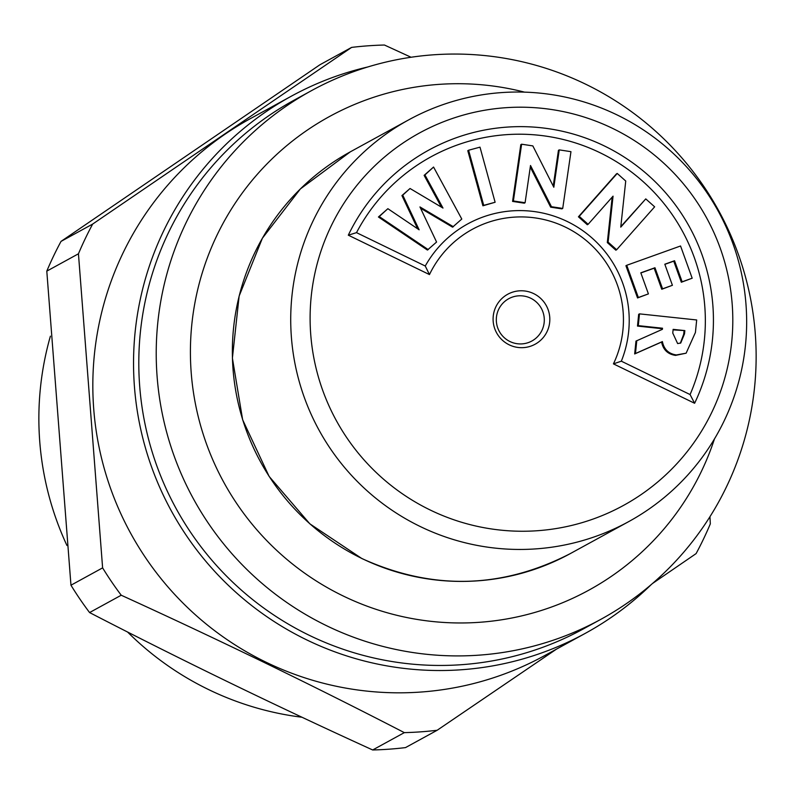 <?xml version="1.0" encoding="UTF-8"?>
<svg xmlns="http://www.w3.org/2000/svg" width="795" height="795" viewBox="0 0 795 795"><rect width="100%" height="100%" fill="white"/><g stroke="black" fill="none" stroke-linecap="round" stroke-linejoin="round"><path stroke-width="1.19" d="M533.703 293.623A28.491 28.322 61.3 0 0 495.871 306.81A28.491 28.322 61.3 0 0 509.207 344.831A28.491 28.322 61.3 0 0 547.039 331.644A28.491 28.322 61.3 0 0 533.703 293.623M530.663 298.195A24.108 23.959 61.3 0 0 498.664 309.354A24.108 23.959 61.3 0 0 509.943 341.522A24.108 23.959 61.3 0 0 541.952 330.362A24.108 23.959 61.3 0 0 530.663 298.195M617.139 114.957A229.02 227.658 -118.7 0 1 746.565 315.367A229.02 227.658 -118.7 0 1 628.716 521.609A229.02 227.658 -118.7 0 1 420.247 526.529A229.02 227.658 -118.7 0 1 290.811 326.119A229.02 227.658 -118.7 0 1 408.67 119.876A229.02 227.658 -118.7 0 1 617.139 114.957M612.726 128.452A212.315 211.053 -118.7 0 1 712.082 411.75A212.315 211.053 -118.7 0 1 430.194 510.002A212.315 211.053 -118.7 0 1 330.829 226.704A212.315 211.053 -118.7 0 1 612.726 128.452M311.411 90.69L294.001 100.23A301.345 299.546 61.3 0 0 139.691 386.181A301.345 299.546 61.3 0 0 583.53 628.815L600.95 619.275A301.345 299.546 61.3 0 0 755.25 333.324A301.345 299.546 61.3 0 0 311.411 90.69A301.345 299.546 61.3 0 0 157.112 376.641A301.345 299.546 61.3 0 0 600.95 619.275M367.757 66.979A306.164 304.336 61.3 0 0 291.218 96.255A306.164 304.336 61.3 0 0 134.444 386.777A306.164 304.336 61.3 0 0 585.388 633.297A306.164 304.336 61.3 0 0 651.264 584.563M291.218 96.255L250.505 118.554A306.164 304.336 61.3 0 0 93.73 409.077A306.164 304.336 61.3 0 0 544.674 655.597L585.388 633.297M524.571 92.15A270.002 268.392 61.3 0 0 191.207 372.746A270.002 268.392 61.3 0 0 426.915 620.855A270.002 268.392 61.3 0 0 714.486 438.87M411.065 57.25L384.442 45.027A344.374 342.317 61.3 0 0 367.996 45.822A344.374 342.317 61.3 0 0 351.609 47.402L319.948 64.743L61.016 241.402L92.667 224.071L351.609 47.402M92.667 224.071A344.374 342.317 61.3 0 0 78.447 253.794L46.796 271.135L70.964 585.209L102.615 567.869L78.447 253.794M102.615 567.869A344.374 342.317 61.3 0 0 121.228 595.226L89.577 612.557C180.902 659.761 275.269 705.562 372.676 749.973L404.327 732.632C313.001 685.439 218.635 639.627 121.228 595.226M404.327 732.632A344.374 342.317 61.3 0 0 420.784 731.837A344.374 342.317 61.3 0 0 437.171 730.257L405.51 747.598A344.374 342.317 -118.7 0 1 389.123 749.178A344.374 342.317 -118.7 0 1 372.676 749.973M89.577 612.557A344.374 342.317 -118.7 0 1 70.964 585.209M46.796 271.135A344.374 342.317 -118.7 0 1 61.016 241.402M50.393 336.176A299.894 298.105 61.3 0 0 39.75 441.603A299.894 298.105 61.3 0 0 66.959 545.509M127.538 631.985A299.894 298.105 61.3 0 0 301.971 717.239M709.955 516.7L710.323 523.865A344.374 342.317 61.3 0 1 696.102 553.598L652.486 583.51M556.52 649.108L437.171 730.257M429.469 274.583A102.456 101.849 -118.7 0 1 565.503 227.171A102.456 101.849 -118.7 0 1 613.442 363.872L694.611 403.274A192.857 191.704 61.3 0 0 604.359 145.942A192.857 191.704 61.3 0 0 348.309 235.181L429.469 274.583L425.255 266.017A109.412 108.766 -118.7 0 1 567.342 221.547A109.412 108.766 -118.7 0 1 621.332 361.188L690.08 394.559A185.901 184.788 61.3 0 0 600.215 152.819A185.901 184.788 61.3 0 0 356.508 232.647L425.255 266.017M453.369 226.724L419.949 206.939L436.574 242.038L427.432 250.057L378.43 216.995L387.871 208.688L419.134 229.805L402.737 195.143L401.932 195.58L410.041 188.495L442.984 208.061L424.928 174.92L424.123 175.357L433.563 167.049L461.786 219.042L452.564 227.161L420.555 208.22M417.643 228.791L401.932 195.58M441.434 207.147L424.123 175.357M482.913 205.796L467.788 150.682L468.593 150.235L479.991 147.145L495.116 202.258L482.913 205.796L483.718 205.349L468.593 150.235M559.243 149.887L570.959 151.666L562.721 208.419L551.472 206.72L530.504 165.499L525.097 202.735L524.293 203.182L512.576 201.403L520.814 144.65L521.619 144.203L532.839 145.902L553.817 187.242L559.243 149.887L558.438 150.334L553.231 186.1M562.721 208.419L561.916 208.866L550.657 207.167L530.275 167.079M645.759 198.899L654.643 206.829L616.652 249.739L608.115 242.117L613.054 196.156L588.131 224.299L587.316 224.737L578.432 216.806L616.423 173.896L617.228 173.449L625.735 181.031L620.756 227.132L645.759 198.899L620.816 226.605M616.652 249.739L615.847 250.186L607.31 242.564L612.19 197.13M692.177 278.21L682.15 281.808L674.548 260.73L664.809 264.218L672.411 285.296L662.573 288.823L654.971 267.746L640.81 272.814L648.412 293.892L638.345 297.509L626.738 265.282L680.56 245.983L692.177 278.21L681.335 282.245L673.743 261.167L664.858 264.357M672.411 285.296L661.758 289.261L654.166 268.183L640.859 272.953M648.412 293.892L637.54 297.946L625.923 265.719L626.738 265.282M686.125 353.189L675.561 355.395C667.84 354.262 663.179 349.81 661.589 342.039L634.668 353.954L635.97 341.105L662.414 329.319L662.523 328.226L638.296 325.642L639.478 313.866L696.678 319.968L695.426 332.459L686.125 353.189L676.376 354.948C668.645 353.825 663.984 349.373 662.394 341.592L635.473 353.517L636.775 340.658M661.609 329.677L661.718 328.663L637.491 326.079L638.673 314.313L639.478 313.866M621.332 361.188L613.442 363.872M356.508 232.647L348.309 235.181M690.08 394.559L694.611 403.274M673.136 329.359L672.759 333.065L677.638 343.569L680.729 343.013L684.515 333.84L684.843 330.601L673.136 329.359M638.296 325.642L637.491 326.079M662.523 328.226L661.718 328.663M635.473 353.517L634.668 353.954M662.394 341.592L661.589 342.039M676.376 354.948L675.561 355.395M684.843 330.601L673.087 329.875M680.341 343.211L683.7 334.278L684.038 331.038M638.345 297.509L637.54 297.946M654.971 267.746L654.166 268.183M662.573 288.823L661.758 289.261M674.548 260.73L673.743 261.167M682.15 281.808L681.335 282.245M588.131 224.299L579.237 216.359L578.432 216.806M579.237 216.359L617.228 173.449M608.115 242.117L607.31 242.564M525.097 202.735L513.381 200.966L512.576 201.403M513.381 200.966L521.619 144.203M551.472 206.72L550.657 207.167M495.116 202.258L483.718 205.349M428.237 249.62L379.235 216.558L378.43 216.995M424.928 174.92L433.563 167.049M402.737 195.143L410.041 188.495M379.235 216.558L387.871 208.688M628.716 521.609L570.353 553.568A229.02 227.658 -118.7 0 1 361.884 558.488A229.02 227.658 -118.7 0 1 232.448 358.088A229.02 227.658 -118.7 0 1 350.307 151.845L408.67 119.876M684.515 333.84L683.7 334.278M570.353 553.568C501.784 588.896 432.261 590.546 361.805 558.507L309.851 523.835L269.127 476.414L242.644 419.77L232.398 358.118L239.136 296.068L262.38 238.232L300.381 188.932L350.307 151.845"/></g></svg>
